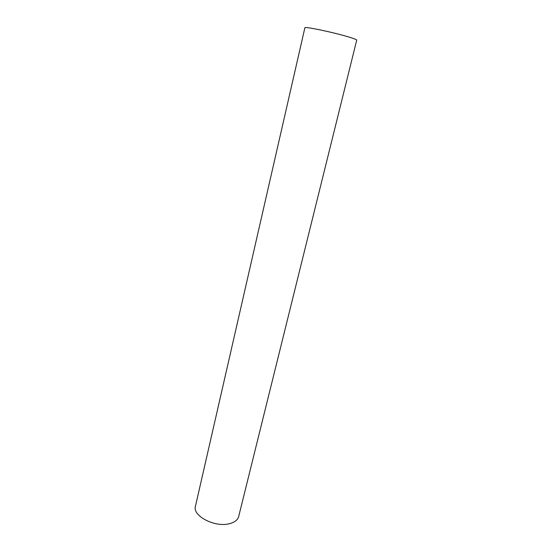 <?xml version="1.0" encoding="UTF-8"?>
<svg xmlns="http://www.w3.org/2000/svg" width="552" height="552" viewBox="0 0 552 552"><rect width="100%" height="100%" fill="white"/><g stroke="black" fill="none" stroke-linecap="round" stroke-linejoin="round"><path stroke-width="0.83" d="M304.876 27.793C303.952 26.186 333.16 32.264 348.45 36.908C353.97 38.571 356.723 39.647 356.723 40.144L238.671 516.568C237.712 520.018 234.614 522.406 229.363 523.717C214.79 527.671 192.227 515.803 195.442 506.267L304.876 27.793"/></g></svg>
